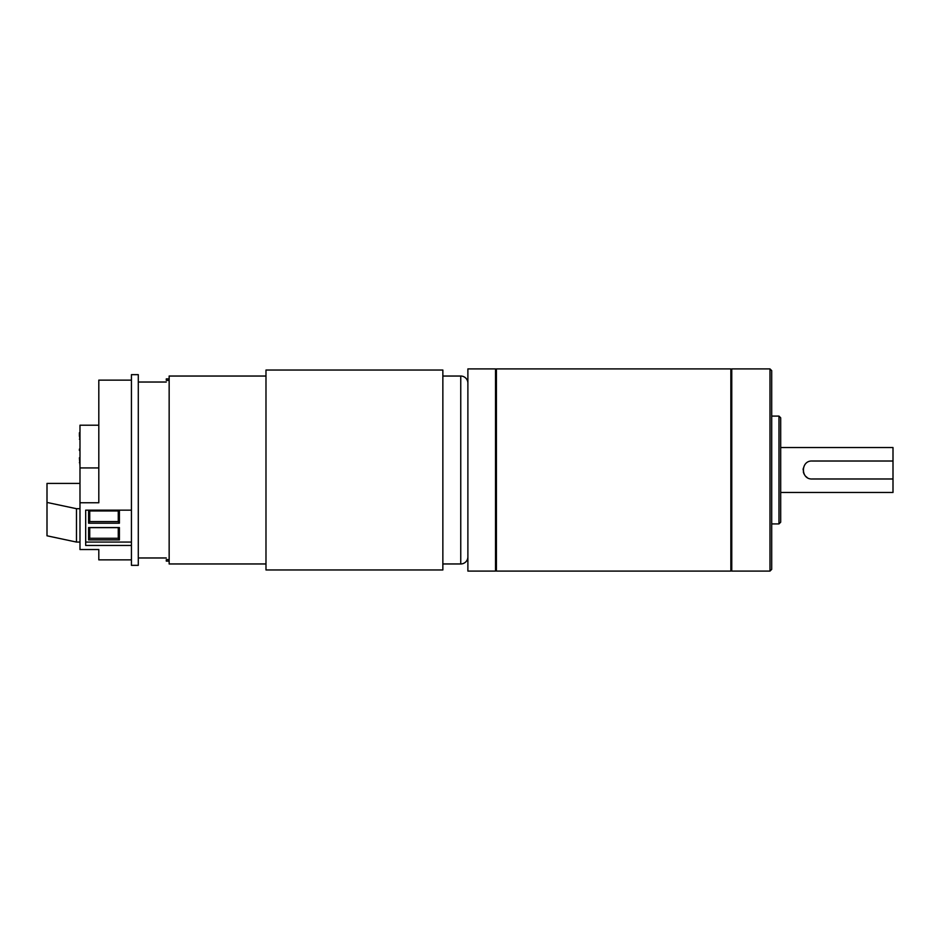 <?xml version="1.0" encoding="UTF-8"?>
<svg xmlns="http://www.w3.org/2000/svg" width="940" height="940" viewBox="0 0 940 940"><rect width="100%" height="100%" fill="white"/><g stroke="black" fill="none" stroke-linecap="round" stroke-linejoin="round"><path stroke-width="1.41" d="M169.153 380.383L166.298 380.383L166.298 378.879L169.153 378.879M769.989 368.915L771.705 370.63L771.705 569.37L769.989 571.085L769.989 368.915L731.766 368.915L731.766 571.085L769.989 571.085M731.766 369.831L730.85 368.915L496.414 368.915L496.414 571.085L730.85 571.085L730.85 368.915M731.766 570.169L730.85 571.085M496.414 369.831L495.509 368.915L467.885 368.915L467.885 571.085L495.509 571.085L495.509 368.915M496.414 570.169L495.509 571.085M442.858 563.965L460.753 563.965L460.753 376.035L442.858 376.035M460.753 563.965A7.132 7.132 0 0 0 467.885 556.832M460.753 376.035A7.132 7.132 0 0 1 467.885 383.168M265.985 370.043L265.985 569.957L442.858 569.957L442.858 370.043L265.985 370.043M265.985 376.035L169.153 376.035L169.153 563.965L265.985 563.965M780.693 447.534L893 447.534L893 461.011L812.136 461.011C800.551 460.447 800.528 479.541 812.136 478.989L893 478.989L893 492.466L780.693 492.466M893 478.989L893 461.011M780.693 417.806L780.693 522.194L778.978 523.909L778.978 416.091L780.693 417.806M771.705 523.909L778.978 523.909M771.705 416.091L778.978 416.091M169.153 561.121L166.298 561.121L166.298 559.617L169.153 559.617M803.324 468.226A8.989 8.989 0 0 0 803.148 469.988M803.324 471.763A8.989 8.989 0 0 0 804.675 475.005M805.78 476.357A8.989 8.989 0 0 0 807.119 477.461M131.435 533.579L131.435 374.661L138.286 374.661L138.286 565.34L131.435 565.34L131.435 533.579M98.806 549.536L98.806 559.864L98.806 549.536L79.982 549.536L79.982 502.771L98.806 502.771L98.806 380.136L131.435 380.136M131.435 545.447L85.681 545.447L85.681 510.162L131.435 510.162M79.982 502.771L79.982 425.209L98.806 425.209M79.982 467.932L98.806 467.932M79.406 435.737L79.982 439.509M79.406 439.227L79.982 438.545M79.406 432.741L79.406 436.231L79.982 435.549M79.406 449.097L79.406 450.495M79.982 440.038L79.982 449.203M79.982 456.076L79.982 457.052M79.982 450.436L79.982 452.587M79.982 450.953L79.982 451.858M79.406 457.792L79.982 465.97M79.406 462.656L79.982 461.987M79.982 457.909L79.982 458.826M79.982 452.81L79.982 455.959M79.982 542.063L76.481 542.063L76.481 508.704L47 502.442L47 483.419L79.982 483.419M76.481 508.704L79.982 508.704M85.681 542.063L131.435 542.063M76.481 542.063L47 535.8L47 502.442M88.595 510.878L119.404 510.878L119.404 523.204L88.595 523.204L88.595 510.878L89.735 510.961L89.735 521.594L118.264 521.594L118.264 510.961L89.735 510.961M88.595 539.889L88.595 527.552L119.404 527.552L119.404 539.889L88.595 539.889L89.735 538.279L118.264 538.279L118.264 527.645L89.735 527.645L89.735 538.279M89.735 521.594L88.595 523.204M118.264 521.594L119.404 523.204M119.404 510.878L118.264 510.961M118.264 538.279L119.404 539.889M118.264 527.645L119.404 527.552M88.595 527.552L89.735 527.645M138.286 382.028L166.298 382.028M98.806 559.864L131.435 559.864M138.286 557.972L166.298 557.972"/></g></svg>
